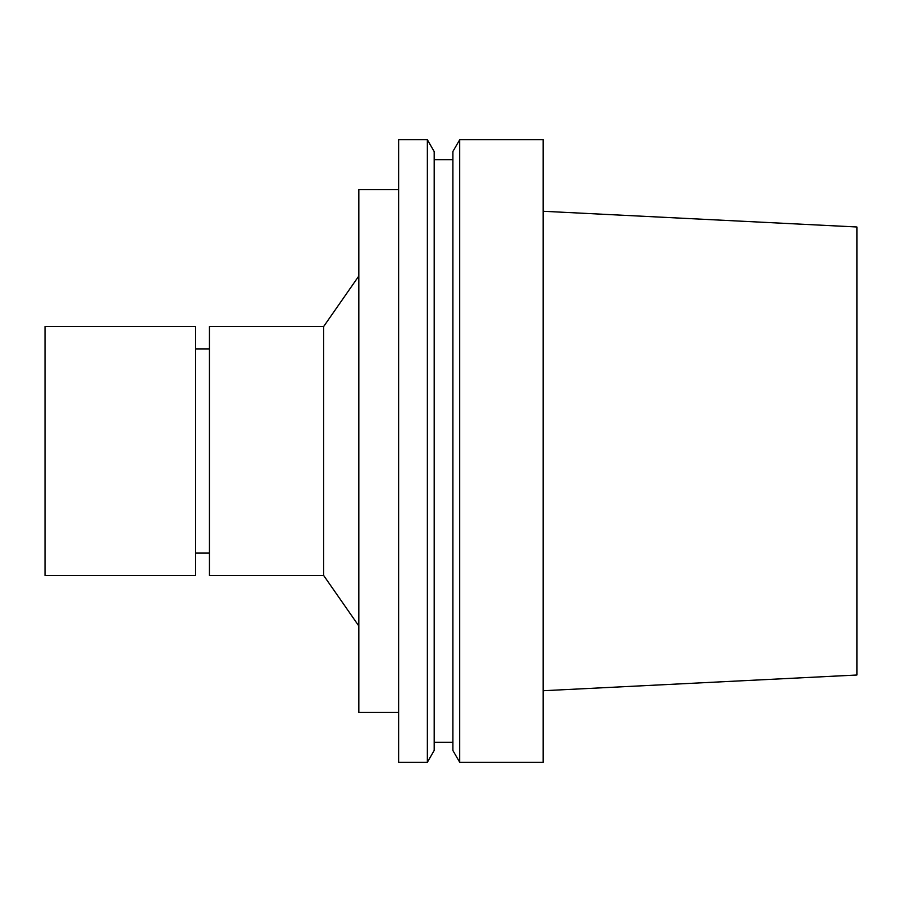 <?xml version="1.0" encoding="UTF-8"?>
<svg xmlns="http://www.w3.org/2000/svg" width="902" height="902" viewBox="0 0 902 902"><rect width="100%" height="100%" fill="white"/><g stroke="black" fill="none" stroke-linecap="round" stroke-linejoin="round"><path stroke-width="1.35" d="M543.139 690.729L856.9 675.012L856.9 226.988L543.139 211.271M543.139 762.269L543.139 139.731L459.704 139.731L459.704 762.269L543.139 762.269M459.704 762.269L452.872 750.43L452.872 151.57L459.704 139.731M452.872 742.346L434.189 742.346M427.356 762.269L434.189 750.43L434.189 151.57L427.356 139.731L398.707 139.731L398.707 762.269L427.356 762.269L427.356 139.731M398.707 712.467L358.861 712.467L358.861 189.533L398.707 189.533M358.861 626.033L323.683 575.51L323.683 326.49L358.861 275.967M323.683 575.51L209.456 575.51L209.456 326.49L323.683 326.49M209.456 553.095L195.508 553.095M45.1 575.51L45.1 326.49L195.508 326.49L195.508 575.51L45.1 575.51M452.872 159.654L434.189 159.654M209.456 348.905L195.508 348.905"/></g></svg>

